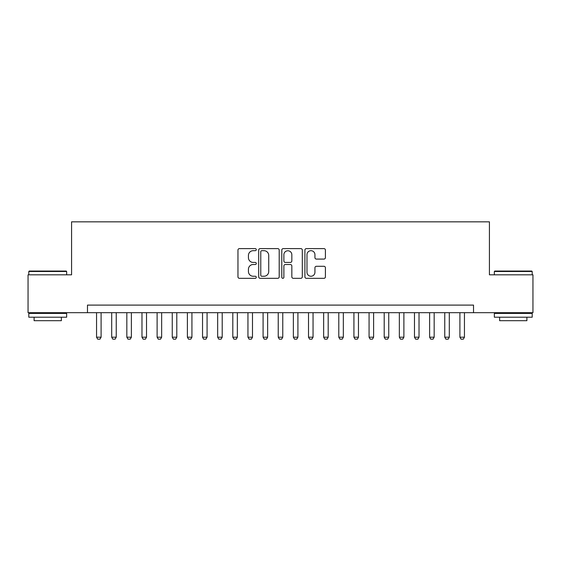 <?xml version="1.0" encoding="UTF-8"?>
<svg xmlns="http://www.w3.org/2000/svg" width="561" height="561" viewBox="0 0 561 561"><rect width="100%" height="100%" fill="white"/><g stroke="black" fill="none" stroke-linecap="round" stroke-linejoin="round"><path stroke-width="0.84" d="M256.279 249.645A1.038 1.038 0 0 0 255.234 248.607L239.449 248.607A1.487 1.487 0 0 0 237.962 250.094L237.962 276.839A1.487 1.487 0 0 0 239.449 278.326L255.234 278.326A1.038 1.038 0 0 0 256.279 277.288A1.038 1.038 0 0 0 255.234 276.25L253.193 276.25A4.754 4.754 0 0 1 248.439 271.496L248.439 269.266A4.754 4.754 0 0 1 253.193 264.512L255.234 264.512A1.038 1.038 0 0 0 256.279 263.467A1.038 1.038 0 0 0 255.234 262.429L253.193 262.429A4.754 4.754 0 0 1 248.439 257.674L248.439 255.444A4.754 4.754 0 0 1 253.193 250.69L255.234 250.69A1.038 1.038 0 0 0 256.279 249.645M323.928 259.084A1.487 1.487 0 0 0 325.415 257.597L325.415 250.094A1.487 1.487 0 0 0 323.928 248.607L306.397 248.607A1.487 1.487 0 0 0 304.911 250.094L304.911 276.839A1.487 1.487 0 0 0 306.397 278.326L323.928 278.326A1.487 1.487 0 0 0 325.415 276.839L325.415 267.779A1.487 1.487 0 0 0 323.928 266.293L316.425 266.293A1.487 1.487 0 0 0 314.938 267.779L314.938 272.274A3.976 3.976 0 0 1 310.962 276.25A3.976 3.976 0 0 1 306.986 272.274L306.986 254.666A3.976 3.976 0 0 1 310.962 250.69A3.976 3.976 0 0 1 314.938 254.666L314.938 257.597A1.487 1.487 0 0 0 316.425 259.084L323.928 259.084M87.474 312.673L28.05 312.673L28.05 274.82L71.577 274.82L71.577 221.833L489.423 221.833L489.423 274.82L532.95 274.82L532.95 312.673L473.526 312.673L473.526 305.1L87.474 305.1L87.474 312.673L473.526 312.673M279.203 250.094A1.487 1.487 0 0 0 277.716 248.607L260.178 248.607A1.487 1.487 0 0 0 258.691 250.094L258.691 276.839A1.487 1.487 0 0 0 260.178 278.326L277.716 278.326A1.487 1.487 0 0 0 279.203 276.839L279.203 250.094M283.284 248.607L300.822 248.607A1.487 1.487 0 0 1 302.309 250.094L302.309 276.839A1.487 1.487 0 0 1 300.822 278.326L293.319 278.326A1.487 1.487 0 0 1 291.832 276.839L291.832 265.991A1.487 1.487 0 0 0 290.346 264.512L285.367 264.512A1.487 1.487 0 0 0 283.88 265.991L283.88 277.288A1.038 1.038 0 0 1 282.842 278.326A1.038 1.038 0 0 1 281.797 277.288L281.797 250.094A1.487 1.487 0 0 1 283.284 248.607M261.812 250.69A1.038 1.038 0 0 0 260.774 251.728L260.774 275.206A1.038 1.038 0 0 0 261.812 276.25L263.965 276.25A4.754 4.754 0 0 0 268.726 271.496L268.726 255.444A4.754 4.754 0 0 0 263.965 250.69L261.812 250.69M291.832 254.736A3.976 3.976 0 0 0 287.856 250.76A3.976 3.976 0 0 0 283.88 254.736L283.88 260.942A1.487 1.487 0 0 0 285.367 262.429L290.346 262.429A1.487 1.487 0 0 0 291.832 260.942L291.832 254.736M96.555 312.673L96.555 337.196L101.099 337.196L101.099 312.673M101.099 337.196L99.963 339.167L97.691 339.167L96.555 337.196M29.263 271.04L66.198 271.04L66.654 271.489L28.807 271.489L29.263 271.04M47.734 317.21L28.807 317.21L28.807 313.431L66.654 313.431L66.654 317.21L47.734 317.21M61.359 317.21L61.359 320.696L34.109 320.696L34.109 317.21M494.802 271.04L531.737 271.04L532.193 271.489L494.346 271.489L494.802 271.04M513.266 317.21L494.346 317.21L494.346 313.431L532.193 313.431L532.193 317.21L513.266 317.21M526.891 317.21L526.891 320.696L499.641 320.696L499.641 317.21M111.695 312.673L111.695 337.196L116.239 337.196L116.239 312.673M116.239 337.196L115.103 339.167L112.831 339.167L111.695 337.196M126.835 312.673L126.835 337.196L131.379 337.196L131.379 312.673M131.379 337.196L130.243 339.167L127.971 339.167L126.835 337.196M141.975 312.673L141.975 337.196L146.519 337.196L146.519 312.673M146.519 337.196L145.383 339.167L143.111 339.167L141.975 337.196M157.115 312.673L157.115 337.196L161.652 337.196L161.652 312.673M161.652 337.196L160.523 339.167L158.251 339.167L157.115 337.196M172.255 312.673L172.255 337.196L176.792 337.196L176.792 312.673M176.792 337.196L175.656 339.167L173.391 339.167L172.255 337.196M187.395 312.673L187.395 337.196L191.932 337.196L191.932 312.673M191.932 337.196L190.796 339.167L188.531 339.167L187.395 337.196M202.535 312.673L202.535 337.196L207.072 337.196L207.072 312.673M207.072 337.196L205.936 339.167L203.664 339.167L202.535 337.196M217.668 312.673L217.668 337.196L222.212 337.196L222.212 312.673M222.212 337.196L221.076 339.167L218.804 339.167L217.668 337.196M232.808 312.673L232.808 337.196L237.352 337.196L237.352 312.673M237.352 337.196L236.216 339.167L233.944 339.167L232.808 337.196M247.948 312.673L247.948 337.196L252.492 337.196L252.492 312.673M252.492 337.196L251.356 339.167L249.084 339.167L247.948 337.196M263.088 312.673L263.088 337.196L267.632 337.196L267.632 312.673M267.632 337.196L266.496 339.167L264.224 339.167L263.088 337.196M278.228 312.673L278.228 337.196L282.772 337.196L282.772 312.673M282.772 337.196L281.636 339.167L279.364 339.167L278.228 337.196M293.368 312.673L293.368 337.196L297.912 337.196L297.912 312.673M297.912 337.196L296.776 339.167L294.504 339.167L293.368 337.196M308.508 312.673L308.508 337.196L313.052 337.196L313.052 312.673M313.052 337.196L311.916 339.167L309.644 339.167L308.508 337.196M323.648 312.673L323.648 337.196L328.192 337.196L328.192 312.673M328.192 337.196L327.056 339.167L324.784 339.167L323.648 337.196M338.788 312.673L338.788 337.196L343.332 337.196L343.332 312.673M343.332 337.196L342.196 339.167L339.924 339.167L338.788 337.196M353.928 312.673L353.928 337.196L358.465 337.196L358.465 312.673M358.465 337.196L357.336 339.167L355.064 339.167L353.928 337.196M369.068 312.673L369.068 337.196L373.605 337.196L373.605 312.673M373.605 337.196L372.469 339.167L370.204 339.167L369.068 337.196M384.208 312.673L384.208 337.196L388.745 337.196L388.745 312.673M388.745 337.196L387.609 339.167L385.344 339.167L384.208 337.196M399.348 312.673L399.348 337.196L403.885 337.196L403.885 312.673M403.885 337.196L402.749 339.167L400.477 339.167L399.348 337.196M414.481 312.673L414.481 337.196L419.025 337.196L419.025 312.673M419.025 337.196L417.889 339.167L415.617 339.167L414.481 337.196M429.621 312.673L429.621 337.196L434.165 337.196L434.165 312.673M434.165 337.196L433.029 339.167L430.757 339.167L429.621 337.196M444.761 312.673L444.761 337.196L449.305 337.196L449.305 312.673M449.305 337.196L448.169 339.167L445.897 339.167L444.761 337.196M459.901 312.673L459.901 337.196L464.445 337.196L464.445 312.673M464.445 337.196L463.309 339.167L461.037 339.167L459.901 337.196M28.807 274.82L28.807 271.489M37.44 313.431L37.44 312.673M58.028 313.431L58.028 312.673M66.654 274.82L66.654 271.489M494.346 274.82L494.346 271.489M502.972 313.431L502.972 312.673M523.56 313.431L523.56 312.673M532.193 274.82L532.193 271.489"/></g></svg>
